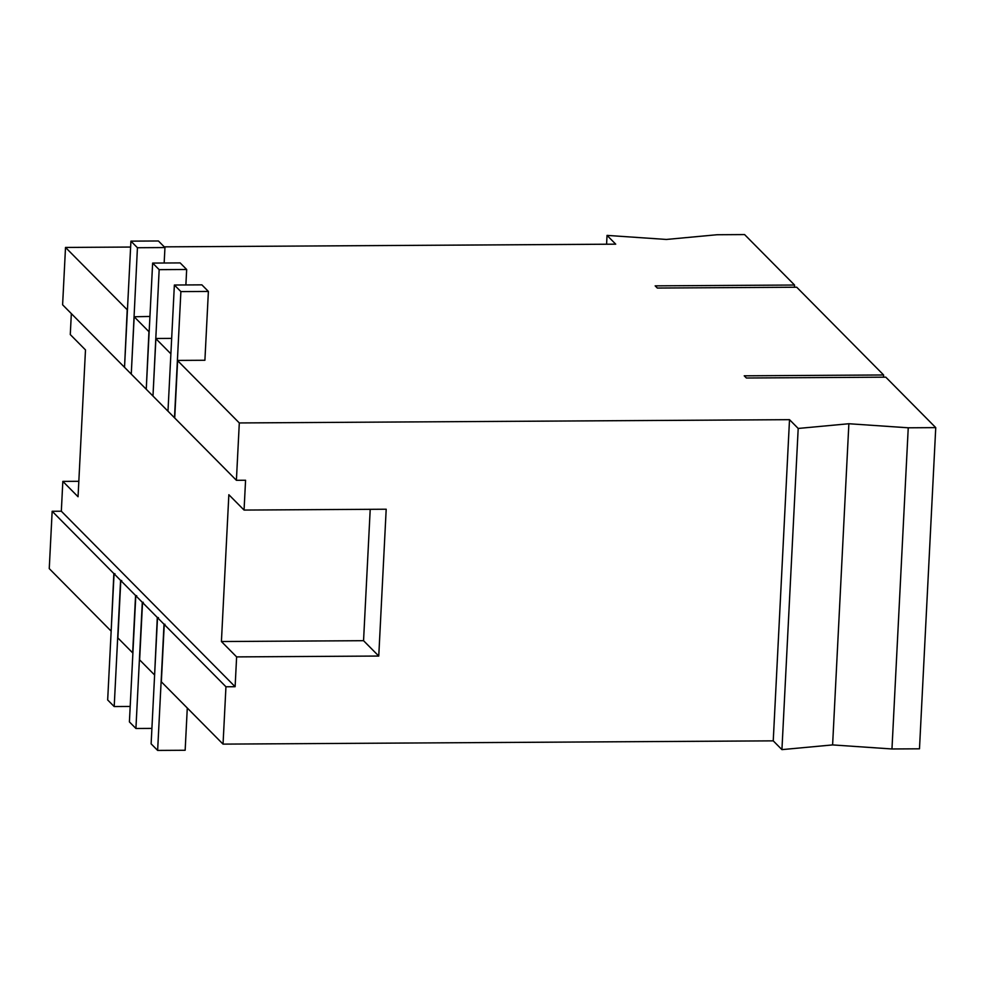 <?xml version="1.0" encoding="UTF-8"?>
<svg xmlns="http://www.w3.org/2000/svg" width="985" height="985" viewBox="0 0 985 985"><rect width="100%" height="100%" fill="white"/><g stroke="black" fill="none" stroke-linecap="round" stroke-linejoin="round"><path stroke-width="1.48" d="M177.62 360.645L239.306 422.947L236.4 480.298L174.714 417.997L177.62 360.645L178.297 360.633M164.249 624.465L225.947 686.767L223.041 744.118L161.343 681.817L164.249 624.465L164.938 624.465M170.898 353.615L167.992 410.967M157.514 617.669L164.027 624.244L157.637 750.422L151.124 743.847L157.514 617.669L158.437 617.657L157.292 617.447L154.62 674.799M167.758 410.979L152.983 396.056L155.889 338.705L156.578 338.705M154.399 674.799L139.624 659.876L142.53 602.524L143.219 602.524M142.53 602.524L157.292 617.447M155.889 338.705L170.664 353.615M180.883 291.597L174.493 417.775L167.979 411.188L174.37 285.022L180.883 291.597L208.389 291.437L201.876 284.85L174.37 285.022M848.873 423.735L798.195 428.45L781.93 749.622L832.608 744.919L891.967 748.969L908.244 427.798L848.873 423.735L832.608 744.919M239.306 422.947L789.514 419.672L773.237 740.855L781.93 749.622M789.514 419.672L798.195 428.45M891.967 748.969L919.485 748.809L935.75 427.625L908.244 427.798M225.947 686.767L235.119 686.717L236.622 656.896L378.757 656.047L386.194 509.22L244.058 510.07L245.573 480.249L236.4 480.298M223.041 744.118L773.237 740.855M244.058 510.07L228.852 494.716L221.416 641.53L236.622 656.896M378.757 656.047L363.551 640.693L221.416 641.53M370.212 509.319L363.551 640.693M883.496 377.181L883.619 374.977L744.229 375.814L746.396 378.006L885.786 377.169L935.75 427.625M157.637 750.422L185.155 750.262L187.285 708.018M178.31 360.412L204.905 360.264L208.389 291.437M164.951 624.244L164.027 624.244M143.231 602.303L142.308 602.303L135.918 728.481L151.912 728.395M185.882 284.948L186.67 269.496L159.164 269.656L152.995 395.835M156.59 338.483L171.661 338.384M235.119 686.717L61.329 511.215L62.831 481.382L78.825 481.296M111.17 630.917L113.854 573.565L52.156 511.264L61.329 511.215M113.854 573.565L114.986 573.787L114.063 573.787L107.673 699.966L114.198 706.553L120.589 580.374L114.063 573.787M120.589 580.374L121.721 580.584L120.798 580.584L117.892 637.948L132.667 652.858L135.573 595.506L120.798 580.584M135.573 595.506L136.706 595.716L135.795 595.728L129.404 721.907L135.918 728.481M142.308 602.303L135.795 595.728M62.831 481.382L78.049 496.748L85.486 349.921L70.28 334.568L71.339 313.599M152.773 395.835L146.248 389.26L152.638 263.081L180.156 262.909L186.67 269.496M146.26 389.038L148.944 331.686L134.169 316.764L131.264 374.115L146.039 389.038M131.276 373.894L137.432 247.727L130.919 241.14L124.529 367.319L131.042 373.894M124.541 367.097L127.213 309.746L65.515 247.444L130.623 247.05M65.515 247.444L62.609 304.796L124.307 367.097M159.164 269.656L152.638 263.081M883.619 374.977L796.717 287.226L657.34 288.051L655.16 285.859L794.55 285.034L744.586 234.578L717.068 234.738L666.402 239.453L607.031 235.39L606.588 244.218M164.249 246.853L615.723 244.169L607.031 235.39M149.942 316.456L134.169 316.764M52.156 511.264L49.25 568.616L110.948 630.917M794.55 285.034L794.439 287.238M114.198 706.553L130.18 706.454M130.919 241.14L158.425 240.98L164.951 247.555L164.163 263.007M137.432 247.727L164.951 247.555"/></g></svg>
